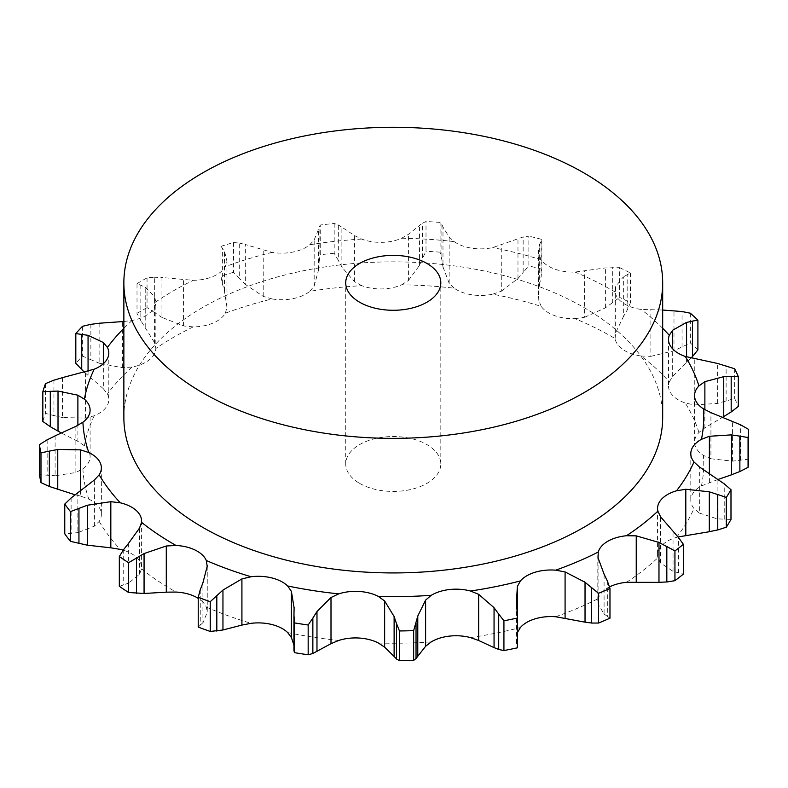 <?xml version="1.0" encoding="UTF-8"?>
<svg xmlns="http://www.w3.org/2000/svg" width="788" height="788" viewBox="0 0 788 788"><rect width="100%" height="100%" fill="white"/><g stroke="black" fill="none" stroke-linecap="round" stroke-linejoin="round"><path stroke-width="0.59" stroke-dasharray="3.94 2.96" d="M678.054 536.963L676.528 537.377A34.189 19.739 0 0 0 661.526 545.828A34.189 19.739 0 0 0 657.556 555.057A34.189 19.739 0 0 0 657.881 557.756L660.58 562.967L673.031 571.369L683.373 574.088M609.557 586.902A34.189 19.739 0 0 0 607.814 587.848A34.189 19.739 0 0 0 598.25 598.614L598.072 604.041L604.081 614.049L604.081 574.127M123.864 321.504L132.128 320.44A34.189 19.739 0 0 0 149.149 313.378A34.189 19.739 0 0 0 155.827 301.902L154.547 296.524L145.219 287.177L137.013 283.65L137.013 313.417L140.835 320.657L140.835 285.217M668.51 339.451L668.51 386.041A34.189 19.739 0 0 1 669.278 381.885A310.482 179.25 0 0 0 641.136 356.028A34.189 19.739 0 0 1 623.249 349.714A34.189 19.739 0 0 1 615.103 338.564A310.482 179.25 0 0 0 575.013 318.647A34.189 19.739 0 0 1 554.693 315.653A34.189 19.739 0 0 1 541.218 306.384A310.482 179.25 0 0 0 492.736 294.17A34.189 19.739 0 0 1 471.795 294.781A34.189 19.739 0 0 1 454.184 288.211A310.482 179.25 0 0 0 401.634 284.793A34.189 19.739 0 0 1 381.924 288.93A34.189 19.739 0 0 1 361.741 285.65A310.482 179.25 0 0 0 309.773 291.333A34.189 19.739 0 0 1 293.057 298.642A34.189 19.739 0 0 1 272.106 298.938A310.482 179.25 0 0 0 225.338 313.21A34.189 19.739 0 0 1 213.105 323.041A34.189 19.739 0 0 1 193.227 326.892L183.545 325.946L161.954 317.436L161.954 277.514L193.227 280.311A34.189 19.739 0 0 0 213.105 276.45A34.189 19.739 0 0 0 225.338 266.63L226.974 261.281L224.422 250.899L220.975 246.358L220.975 276.115L222.383 283.818L222.383 248.378M272.106 298.938L263.222 296.377L245.344 284.438L245.344 244.516L272.106 252.357A34.189 19.739 0 0 0 293.057 252.052A34.189 19.739 0 0 0 309.773 244.743L314.176 239.926L320.243 225.013L320.243 254.77L319.101 262.493L319.101 227.052M361.741 285.65L354.462 281.68L341.884 267.093L341.884 227.171L354.462 235.523L361.741 239.069A34.189 19.739 0 0 0 381.924 242.349A34.189 19.739 0 0 0 401.634 238.212L408.411 234.361L422.417 223.132L426.003 221.507L426.003 251.264L422.417 258.572L422.417 223.132M454.184 288.211L449.15 283.168L442.984 266.945L442.984 227.023L449.15 237.011L454.184 241.63A34.189 19.739 0 0 0 471.795 248.19A34.189 19.739 0 0 0 492.736 247.59L523.153 236.971L528.856 236.144L528.856 265.911L523.153 272.412L523.153 236.971M541.218 306.384L538.864 300.701L538.431 294.958L539.672 284.015L539.672 244.083L538.431 250.151L538.864 254.534L541.218 259.804A34.189 19.739 0 0 0 554.693 269.072A34.189 19.739 0 0 0 575.013 272.057L605.401 267.93L619.654 267.644L619.654 297.411L612.335 302.779L612.335 267.339M615.103 338.564L615.655 332.723L623.347 316.776L623.347 276.844L615.655 286.556L615.103 291.984A34.189 19.739 0 0 0 623.249 303.134A34.189 19.739 0 0 0 641.136 309.448L662.678 310.029M123.864 417.394A269.407 155.541 180 0 1 393.271 261.852A269.407 155.541 180 0 1 662.678 417.394M660.58 562.967L660.58 516.8M673.031 571.369L673.031 531.437M678.448 572.896L678.448 537.455M207.244 565.272L207.244 611.577L206.298 607.085A34.189 19.739 0 0 0 198.221 598.358M128.631 543.198L128.631 583.12L139.545 574.216L141.544 568.906A34.189 19.739 0 0 0 141.604 567.675A34.189 19.739 0 0 0 136.363 557.175A34.189 19.739 0 0 0 123.184 550.162M77.854 492.717L77.854 532.649L94.432 526.138L99.16 521.41A34.189 19.739 0 0 0 101.366 514.426A34.189 19.739 0 0 0 100.204 509.314A34.189 19.739 0 0 0 88.827 499.149L80.455 496.026L80.455 490.816M55.111 435.843L55.111 475.775L75.865 472.505L82.907 468.801A34.189 19.739 0 0 0 90.078 457.434A34.189 19.739 0 0 0 90.098 456.695A34.189 19.739 0 0 0 84.395 445.781L77.884 441.359L77.884 425.333M62.419 377.629L62.419 417.551L85.508 418.103L94.225 415.769A34.189 19.739 0 0 0 106.892 406.125A34.189 19.739 0 0 0 108.803 399.605A34.189 19.739 0 0 0 107.414 394.02L103.336 388.691L103.336 363.731M99.121 323.238L99.121 363.169L122.495 367.76L132.128 367.021A34.189 19.739 0 0 0 149.149 359.958A34.189 19.739 0 0 0 155.827 348.483L155.827 301.902A310.482 179.25 0 0 1 193.227 280.311M668.51 386.041A34.189 19.739 0 0 0 671.366 393.931A34.189 19.739 0 0 0 685.235 403.003L694.267 404.953L694.267 358.796M723.748 416.606L704.876 427.815L698.926 432.504A34.189 19.739 0 0 0 694.563 442.157A34.189 19.739 0 0 0 694.77 444.363A34.189 19.739 0 0 0 703.398 455.405L710.924 458.783L710.924 412.626M718.026 479.468L701.418 485.92A34.189 19.739 0 0 0 691.391 496.548A34.189 19.739 0 0 0 690.8 500.213A34.189 19.739 0 0 0 694.001 508.555L699.35 513.067L699.35 466.9M517.43 632.449L517.352 612.375M669.278 381.885L672.676 376.388L690.968 358.077M641.136 356.028L650.868 356.343L650.868 310.186M619.654 267.644A355.378 205.175 0 0 1 630.42 272.993L627.169 274.707L627.169 310.147L630.42 302.75A355.378 205.175 0 0 0 619.654 297.411M627.553 274.529L622.963 277.1M575.013 318.647L584.578 317.278L584.578 271.121M541.868 239.424L541.868 269.191L541.09 276.933L541.09 241.492L541.868 239.424A355.378 205.175 0 0 0 528.856 236.144M541.228 241.266L539.524 244.379M492.736 294.17L501.286 291.235L501.286 245.078M440.108 222.423L440.108 252.18L441.871 259.843L441.871 224.403L440.108 222.423A355.378 205.175 0 0 0 426.003 221.507M441.763 224.176L443.092 227.318M401.634 284.793L408.411 280.518L408.411 234.361M334.191 223.487L334.191 253.244L338.338 260.395L338.338 224.954L334.191 223.487A355.378 205.175 0 0 0 320.243 225.013M337.983 224.767L342.238 227.427M309.773 291.333L314.176 286.083L314.176 239.926M233.524 242.527L233.524 272.293L239.68 278.538L239.68 243.098L233.524 242.527A355.378 205.175 0 0 0 220.975 246.358M239.119 242.99L245.915 244.684M225.338 313.21L226.974 307.438L226.974 261.281M147.051 277.859L147.051 307.615L154.675 312.669L154.675 277.228L147.051 277.859A355.378 205.175 0 0 0 137.013 283.65M153.946 277.228L162.683 277.573M193.227 326.892A310.482 179.25 0 0 0 155.827 348.483L154.547 342.681L154.547 296.524M603.756 613.793L607.646 616.541M607.331 580.904L607.331 616.344L609.971 618.186M699.35 513.067L717.119 518.839L730.988 519.45M517.352 632.665L516.396 643.116L517.322 647.844M710.924 458.783L732.436 461.138L748.6 459.148M694.267 404.953L717.622 403.397L734.643 398.521A355.378 205.175 0 0 1 738.317 406.431M293.954 615.132L293.944 650.849M294.121 647.618L293.934 650.809M293.944 645.155L294.111 607.991M650.868 356.343L673.986 350.749L690.347 342.957A355.378 205.175 0 0 1 697.902 349.902M200.26 589.7L200.26 625.14L198.221 627.081M203.176 622.441L199.994 625.347M207.205 566.326L207.205 612.493L202.91 622.717L202.91 582.795M584.578 317.278L605.401 307.862L612.335 302.779M622.963 317.406L627.553 309.457M501.286 291.235L517.972 278.548L523.153 272.412M541.868 269.191A355.378 205.175 0 0 0 528.856 265.911M539.524 284.685L541.228 276.194M123.716 549.443L123.716 584.883L119.323 586.272M129.114 582.913L123.223 585.021M408.411 280.518L419.462 265.418L422.417 258.572M440.108 252.18A355.378 205.175 0 0 0 426.003 251.264M443.092 267.625L441.763 259.094M71.117 497.957L71.117 533.387L64.764 533.85M78.534 532.54L70.447 533.427M314.176 286.083L318.628 269.634L319.101 262.493M334.191 253.244A355.378 205.175 0 0 0 320.243 254.77M342.238 267.733L337.983 259.685M80.455 496.026L75.087 494.795M47.152 439.803L47.152 475.243L39.4 474.465M55.909 475.794L46.354 475.154M226.974 307.438L224.422 290.821L222.383 283.818M233.524 272.293A355.378 205.175 0 0 0 220.975 276.115M245.915 284.99L239.119 277.918M77.884 441.359L61.365 433.006M53.939 380.151L53.939 415.591L45.477 413.404A355.378 205.175 0 0 0 42.838 421.462M63.267 417.719L53.082 415.355M154.547 342.681L140.835 320.657M147.051 307.615A355.378 205.175 0 0 0 137.013 313.417M162.683 317.879L153.946 312.156M103.336 388.691L84.385 372.222M90.866 324.301L90.866 359.742L82.454 356.087A355.378 205.175 0 0 0 75.815 363.337M99.948 363.475L90.049 359.367M359.653 483.389A47.546 27.452 0 0 0 411.464 489.338A47.546 27.452 0 0 0 440.817 463.984A47.546 27.452 0 0 0 393.271 436.532A47.546 27.452 0 0 0 345.725 463.984A47.546 27.452 0 0 0 359.653 483.389M717.119 518.839L717.119 478.907M724.231 519.282L724.231 483.842M516.396 643.116L516.396 603.184M517.184 645.756L517.184 610.316M732.436 461.138L732.436 421.216M740.602 460.261L740.602 424.821M717.622 403.397L717.622 363.475M726.122 401.072L726.122 365.632M734.643 368.754L734.643 398.521M673.986 350.749L673.986 310.817M682.053 346.976L682.053 311.536M690.347 313.2L690.347 342.957M630.42 272.993L630.42 302.75M605.401 307.862L605.401 267.93M517.972 278.548L517.972 238.626M419.462 265.418L419.462 225.496M318.628 269.634L318.628 229.712M224.422 290.821L224.422 250.899M45.477 383.648L45.477 413.404M88.059 375.246L88.059 371.276M145.219 327.109L145.219 287.177M82.454 326.331L82.454 356.087M626.47 582.322A310.482 179.25 0 0 0 657.881 557.756M132.128 320.44A310.482 179.25 0 0 0 123.864 328.3M272.106 252.357A310.482 179.25 0 0 0 225.338 266.63M361.741 239.069A310.482 179.25 0 0 0 309.773 244.743M454.184 241.63A310.482 179.25 0 0 0 401.634 238.212M541.218 259.804A310.482 179.25 0 0 0 492.736 247.59M615.103 291.984A310.482 179.25 0 0 0 575.013 272.057M662.678 328.3A310.482 179.25 0 0 0 641.136 309.448M555.698 616.748A310.482 179.25 0 0 0 598.25 598.614M470.485 637.6A310.482 179.25 0 0 0 520.405 627.514M378.407 643.028A310.482 179.25 0 0 0 431.263 641.885M287.659 632.547A310.482 179.25 0 0 0 338.751 640.447M206.298 607.085A310.482 179.25 0 0 0 251.077 623.328M141.544 568.906A310.482 179.25 0 0 0 173.724 590.734A310.482 179.25 0 0 0 176.039 592.054M99.16 521.41A310.482 179.25 0 0 0 120.308 549.394M82.907 468.801A310.482 179.25 0 0 0 88.827 499.149M94.225 415.769A310.482 179.25 0 0 0 84.395 445.781M132.128 367.021A310.482 179.25 0 0 0 107.414 394.02M698.926 432.504A310.482 179.25 0 0 0 685.235 403.003M701.418 485.92A310.482 179.25 0 0 0 703.398 455.405M676.528 537.377A310.482 179.25 0 0 0 694.001 508.555M598.072 604.041L598.072 557.884M709.387 482.443L709.387 473.204M704.876 427.815L704.876 409.711M672.676 376.388L672.676 348.897M615.655 332.723L615.655 286.556M538.864 300.701L538.864 254.534M139.545 574.216L139.545 528.058M449.15 283.168L449.15 237.011M94.432 526.138L94.432 479.971M354.462 281.68L354.462 235.523M75.865 472.505L75.865 426.347M263.222 296.377L263.222 250.22M85.508 418.103L85.508 371.946M183.545 325.946L183.545 279.779M122.495 367.76L122.495 321.603M686.575 362.322L686.575 356.865M657.556 508.477L657.556 555.057M597.806 555.274L597.806 601.746M690.8 453.632L690.8 500.213M694.563 395.576L694.563 442.157M614.975 290.279L614.975 336.831M141.604 521.095L141.604 567.675M101.366 467.845L101.366 514.426M90.098 410.105L90.098 456.695M108.803 353.024L108.803 399.605M294.121 606.701L294.121 647.342M538.431 250.151L538.431 294.958M440.817 463.984L440.817 282.823M345.725 463.984L345.725 282.823"/><path stroke-width="1.18" d="M674.942 580.677L674.942 550.92L666.825 546.557L666.825 581.987L674.942 580.677A355.378 205.175 0 0 0 683.373 574.088L683.373 544.321L678.448 537.455L660.58 516.8L657.881 511.176A34.189 19.739 0 0 1 657.556 508.477A34.189 19.739 0 0 1 661.526 499.247A34.189 19.739 0 0 1 676.528 490.796A310.482 179.25 0 0 0 694.001 461.975A34.189 19.739 0 0 1 690.8 453.632A34.189 19.739 0 0 1 691.391 449.968A34.189 19.739 0 0 1 701.418 439.33A310.482 179.25 0 0 0 703.398 408.814A34.189 19.739 0 0 1 694.77 397.782A34.189 19.739 0 0 1 694.563 395.576A34.189 19.739 0 0 1 698.926 385.923A310.482 179.25 0 0 0 685.235 356.422A34.189 19.739 0 0 1 671.366 347.35A34.189 19.739 0 0 1 668.51 339.451A34.189 19.739 0 0 1 669.278 335.304A310.482 179.25 0 0 0 662.678 328.3M658.187 582.362L667.613 581.918M667.613 547L658.187 542.055M674.942 550.92A355.378 205.175 0 0 0 683.373 544.321M609.557 586.902A34.189 19.739 0 0 1 626.47 582.322L658.975 582.362L658.975 542.43L636.241 535.85L626.47 535.741A34.189 19.739 0 0 0 607.814 541.267A34.189 19.739 0 0 0 598.25 552.033L598.072 557.884L604.081 574.127M517.352 632.665L520.405 627.514A34.189 19.739 0 0 1 535.042 618.856A34.189 19.739 0 0 1 555.698 616.748L585.031 622.165L585.031 582.243L565.085 571.94L555.698 570.167A34.189 19.739 0 0 0 535.042 572.265A34.189 19.739 0 0 0 520.405 580.933L517.352 586.499L517.352 612.375M425.609 646.278L431.263 641.885A34.189 19.739 0 0 1 449.682 636.093A34.189 19.739 0 0 1 470.485 637.6L478.651 640.486L494.056 647.628L494.056 607.696L478.651 594.319L470.485 591.02A34.189 19.739 0 0 0 449.682 589.513A34.189 19.739 0 0 0 431.263 595.304L425.609 600.111L425.609 646.278L416.034 658.522L413.651 660.413A355.378 205.175 0 0 1 399.467 660.718L396.472 658.935L396.472 623.495L399.467 630.952A355.378 205.175 0 0 0 413.651 630.646L417.778 616.029L425.609 600.111M330.999 643.668L338.751 640.447A34.189 19.739 0 0 1 359.298 638.053A34.189 19.739 0 0 1 378.407 643.028L384.642 647.165L394.118 656.473L394.118 616.541L384.642 600.998L378.407 596.447A34.189 19.739 0 0 0 359.298 591.473A34.189 19.739 0 0 0 338.751 593.866L330.999 597.511L330.999 643.668L312.856 653.498L308.167 654.779A355.378 205.175 0 0 1 294.456 652.651L293.954 650.573M294.111 607.991L291.402 591.384L287.659 585.967A34.189 19.739 0 0 0 271.939 577.949A34.189 19.739 0 0 0 251.077 576.747L241.916 578.924L241.916 625.081L222.955 629.986L210.248 631.444A355.378 205.175 0 0 1 198.221 627.081L198.221 597.324L200.26 589.7M202.91 582.795L207.205 566.326L206.298 560.504A34.189 19.739 0 0 0 195.365 550.172A34.189 19.739 0 0 0 176.039 545.473L166.288 545.995L166.288 592.162L144.066 593.482L128.582 592.487A355.378 205.175 0 0 1 119.323 586.272L119.323 556.515A355.378 205.175 0 0 0 128.582 562.721L144.066 553.56L166.288 545.995M128.631 543.198L139.545 528.058L141.544 522.326A34.189 19.739 0 0 0 141.604 521.095A34.189 19.739 0 0 0 136.363 510.594A34.189 19.739 0 0 0 120.308 502.813L110.822 501.67L110.822 547.827L87.32 545.178L70.447 541.356A355.378 205.175 0 0 1 64.764 533.85L64.764 504.084A355.378 205.175 0 0 0 70.447 511.599L87.32 505.246L110.822 501.67M77.854 492.717L94.432 479.971L99.16 474.829A34.189 19.739 0 0 0 101.366 467.845A34.189 19.739 0 0 0 100.204 462.733A34.189 19.739 0 0 0 88.827 452.568L80.455 449.869L80.455 490.816M55.111 435.843L75.865 426.347L82.907 422.22A34.189 19.739 0 0 0 90.078 410.844A34.189 19.739 0 0 0 90.098 410.105A34.189 19.739 0 0 0 84.395 399.191L77.884 395.202L77.884 425.333M62.419 377.629L94.225 369.188A34.189 19.739 0 0 0 106.892 359.545A34.189 19.739 0 0 0 108.803 353.024A34.189 19.739 0 0 0 107.414 347.439L103.336 342.524L103.336 363.731M662.678 282.823L662.678 417.394A269.407 155.541 180 0 1 496.371 561.095A269.407 155.541 180 0 1 202.772 527.379A269.407 155.541 180 0 1 123.864 417.394L123.864 282.823A269.407 155.541 0 0 0 202.772 392.808A269.407 155.541 0 0 0 496.371 426.525A269.407 155.541 0 0 0 662.678 282.823A269.407 155.541 0 0 0 393.271 127.282A269.407 155.541 0 0 0 123.864 282.823M293.944 645.155L291.402 637.541L287.659 632.547A34.189 19.739 0 0 0 271.939 624.539A34.189 19.739 0 0 0 251.077 623.328L241.916 625.081M198.221 598.358A34.189 19.739 0 0 0 195.365 596.752A34.189 19.739 0 0 0 176.039 592.054L166.288 592.162M123.184 550.162A34.189 19.739 0 0 0 120.308 549.394L110.822 547.827M678.054 536.963L709.308 531.733L709.308 491.81L685.806 489.249L676.528 490.796M609.971 588.429A355.378 205.175 0 0 1 598.555 593.295L591.581 587.612L591.581 623.052L598.555 623.052A355.378 205.175 0 0 0 609.971 618.186L609.971 588.429L607.331 580.904M607.646 581.613L603.756 573.487M592.231 588.183L584.381 581.741M730.988 489.693A355.378 205.175 0 0 1 726.3 497.425L717.769 494.509L717.769 529.95L726.3 527.192A355.378 205.175 0 0 0 730.988 519.45L730.988 489.693L724.231 483.842L699.35 466.9L694.001 461.975M718.607 494.815L708.461 491.574M718.026 479.468L731.56 474.8L731.56 434.868L709.387 436.276L701.418 439.33M517.43 614.945L517.322 618.078A355.378 205.175 0 0 1 503.926 620.786L498.715 614.049L498.715 649.489L503.926 650.543A355.378 205.175 0 0 0 517.322 647.844L517.43 614.945L516.396 603.184L517.352 586.499M499.178 614.719L493.584 607.095M748.6 429.381A355.378 205.175 0 0 1 748.068 437.576L739.873 436.109L739.873 471.549L748.068 467.333A355.378 205.175 0 0 0 748.6 459.148L748.6 429.381L740.602 424.821L710.924 412.626L703.398 408.814M740.7 436.266L730.722 434.779M723.069 417L723.748 416.606L723.748 376.674L704.876 381.658L698.926 385.923M396.709 624.234L393.882 615.881M738.317 376.674L731.185 376.546L731.185 411.986L738.317 406.431L738.317 376.674A355.378 205.175 0 0 0 734.643 368.754L717.622 363.475L685.235 356.422M731.924 376.565L723.01 376.723M686.575 356.865L686.575 322.391L672.676 330.221L669.278 335.304M312.856 653.498L312.856 618.058L308.167 625.012A355.378 205.175 0 0 1 294.456 622.894L293.954 615.132L293.944 650.849M312.856 618.058L316.973 611.527L330.999 597.511M293.934 615.881L294.121 607.302M697.902 320.135L692.475 321.1L692.475 356.54L697.902 349.902L697.902 320.135A355.378 205.175 0 0 0 690.347 313.2L682.053 311.536L662.678 310.029M693.056 321.011L685.984 322.558M198.221 597.324A355.378 205.175 0 0 0 210.248 601.687L222.955 590.064L241.916 578.924M199.994 590.419L203.176 582.135M123.223 550.103L129.114 542.607M119.323 556.515L123.716 549.443M70.447 498.509L78.534 492.234M64.764 504.084L71.117 497.957M47.152 439.803L39.4 444.708A355.378 205.175 0 0 0 40.986 452.844L57.76 449.426L80.455 449.869M46.354 440.226L55.909 435.488M53.939 380.151L45.477 383.648A355.378 205.175 0 0 0 42.838 391.695L58.017 391.055L77.884 395.202M53.082 380.437L63.267 377.413M90.866 324.301L82.454 326.331A355.378 205.175 0 0 0 75.815 333.58L88.059 335.324L103.336 342.524M99.121 323.238L123.864 321.504M90.049 324.449L99.948 323.169M584.381 622.047L592.231 623.111M708.461 531.88L718.607 529.733M493.584 647.401L499.178 649.637M730.722 475.085L740.7 471.194M393.882 656.187L396.709 659.152M723.01 417.029L731.924 411.484M690.968 358.077L692.475 356.54M75.087 494.795L49.339 486.472L40.986 482.611A355.378 205.175 0 0 1 39.4 474.465L39.4 444.708M61.365 433.006L50.294 426.692L42.838 421.462L42.838 391.695M84.385 372.222L75.815 363.337L75.815 333.58M598.555 593.295L598.555 623.052M726.3 497.425L726.3 527.192M503.926 620.786L503.926 650.543M517.322 618.078L517.322 647.844M748.068 437.576L748.068 467.333M417.778 655.961L417.778 616.029M399.467 630.952L399.467 660.718M416.034 658.522L416.034 623.081M413.651 630.646L413.651 660.413M316.973 651.449L316.973 611.527M294.456 622.894L294.456 652.651M308.167 625.012L308.167 654.779M222.955 629.986L222.955 590.064M216.828 631.149L216.828 595.708M210.248 601.687L210.248 631.444M144.066 593.482L144.066 553.56M128.582 562.721L128.582 592.487M136.482 593.453L136.482 558.012M87.32 545.178L87.32 505.246M70.447 511.599L70.447 541.356M78.948 543.75L78.948 508.309M57.76 489.358L57.76 449.426M40.986 452.844L40.986 482.611M49.339 486.472L49.339 451.031M58.017 430.987L58.017 391.055M50.294 426.692L50.294 391.252M88.059 371.276L88.059 335.324M81.725 369.739L81.725 334.299M359.653 302.237A47.546 27.452 0 0 0 411.464 308.187A47.546 27.452 0 0 0 440.817 282.823A47.546 27.452 0 0 0 393.271 255.381A47.546 27.452 0 0 0 345.725 282.823A47.546 27.452 0 0 0 359.653 302.237M626.47 535.741A310.482 179.25 0 0 0 657.881 511.176M636.241 582.007L636.241 535.85M555.698 570.167A310.482 179.25 0 0 0 598.25 552.033M470.485 591.02A310.482 179.25 0 0 0 520.405 580.933M378.407 596.447A310.482 179.25 0 0 0 431.263 595.304M287.659 585.967A310.482 179.25 0 0 0 338.751 593.866M206.298 560.504A310.482 179.25 0 0 0 251.077 576.747M141.544 522.326A310.482 179.25 0 0 0 173.724 544.153A310.482 179.25 0 0 0 176.039 545.473M99.16 474.829A310.482 179.25 0 0 0 120.308 502.813M82.907 422.22A310.482 179.25 0 0 0 88.827 452.568M94.225 369.188A310.482 179.25 0 0 0 84.395 399.191M123.864 328.3A310.482 179.25 0 0 0 107.414 347.439M685.806 535.407L685.806 489.249M565.085 618.097L565.085 571.94M709.387 473.204L709.387 436.276M478.651 640.486L478.651 594.319M704.876 409.711L704.876 381.658M384.642 647.165L384.642 600.998M672.676 348.897L672.676 330.221M291.402 637.541L291.402 591.384"/></g></svg>
